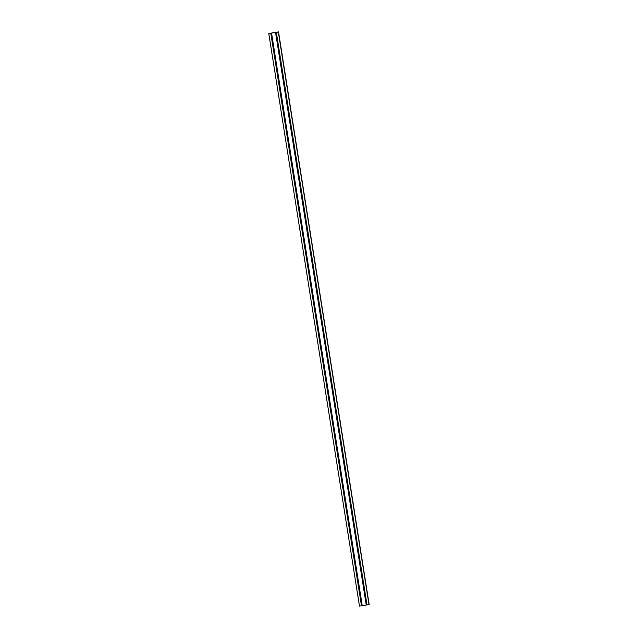<?xml version="1.0" encoding="UTF-8"?>
<svg xmlns="http://www.w3.org/2000/svg" width="638" height="638" viewBox="0 0 638 638"><rect width="100%" height="100%" fill="white"/><g stroke="black" fill="none" stroke-linecap="round" stroke-linejoin="round"><path stroke-width="0.96" d="M271.979 32.961L270.671 33.168L271.979 32.961M271.876 33.032L270.568 33.232L271.876 33.032M276.748 32.211L275.441 32.41L276.748 32.211M276.645 32.275L275.337 32.482L276.645 32.275M269.826 33.375L278.327 32.036L269.85 33.359M278.527 31.9L276.517 32.219L278.527 31.9L369.011 604.593L359.473 606.1L268.789 33.543M369.171 604.489L278.487 31.932L369.155 604.497M270.161 33.256L269.1 33.455L270.169 33.288M277.546 32.147L276.549 32.299L277.546 32.139M270.448 33.184L270.983 33.112L270.448 33.184M269.34 33.367L270.345 33.224L269.34 33.367M270.799 33.224L361.483 605.781L270.791 33.224M271.557 33.104L362.24 605.661M275.568 32.466L366.252 605.023L275.56 32.474M276.868 32.259L276.334 32.331L276.868 32.259M276.326 32.355L367.01 604.912M278.168 32.02L276.11 32.347L278.168 32.02M274.834 32.498L272.33 32.905L274.834 32.498M369.051 604.561L278.367 32.004M369.011 604.593L278.327 32.036M366.3 605.007L275.608 32.45M361.523 605.757L270.839 33.2M369.067 604.553L278.383 31.996"/></g></svg>
